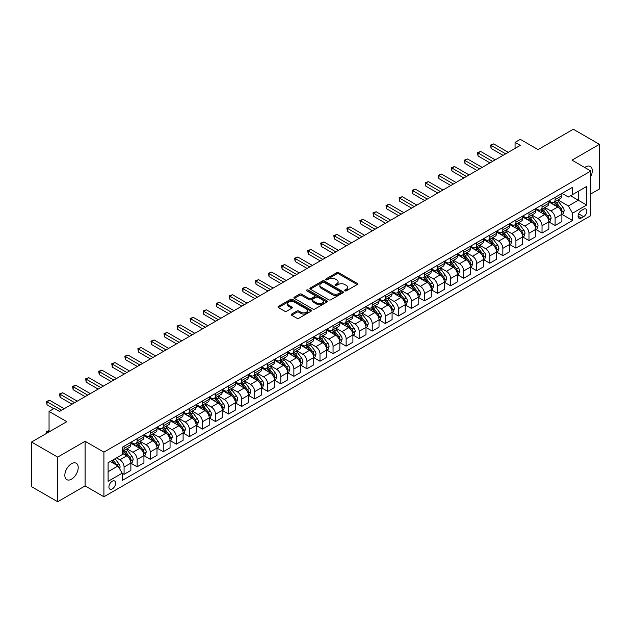 <?xml version="1.0" encoding="UTF-8"?>
<svg xmlns="http://www.w3.org/2000/svg" width="631" height="631" viewBox="0 0 631 631"><rect width="100%" height="100%" fill="white"/><g stroke="black" fill="none" stroke-linecap="round" stroke-linejoin="round"><path stroke-width="0.95" d="M344.889 290.844A1.017 0.584 0 0 0 346.324 290.844L357.225 284.549A1.451 0.836 0 0 0 357.651 283.958A1.451 0.836 0 0 0 357.225 283.366L338.76 272.71A1.451 0.836 0 0 0 336.709 272.71L325.817 279.005A1.017 0.584 0 0 0 325.517 279.415A1.017 0.584 0 0 0 325.817 279.833A1.017 0.584 0 0 0 327.252 279.833L328.656 279.012A4.638 2.682 0 0 1 335.227 279.012L336.765 279.904A4.638 2.682 0 0 1 338.121 281.797A4.638 2.682 0 0 1 336.765 283.69L335.353 284.51A1.017 0.584 0 0 0 335.053 284.92A1.017 0.584 0 0 0 335.353 285.338A1.017 0.584 0 0 0 336.788 285.338L338.2 284.526A4.638 2.682 0 0 1 344.763 284.526L346.301 285.409A4.638 2.682 0 0 1 347.657 287.302A4.638 2.682 0 0 1 346.301 289.203L344.889 290.015A1.017 0.584 0 0 0 344.597 290.426A1.017 0.584 0 0 0 344.889 290.844L344.889 290.015M71.516 479.166A9.457 5.458 120 0 0 77.692 470.829A9.457 5.458 120 0 0 76.248 463.257A9.457 5.458 120 0 0 71.516 463.722A9.457 5.458 120 0 0 65.34 472.059A9.457 5.458 120 0 0 66.791 479.631A9.457 5.458 120 0 0 71.516 479.166M590.829 176.443A9.457 5.458 120 0 0 590.332 166.45A9.457 5.458 120 0 0 585.607 166.915A9.457 5.458 120 0 0 584.724 167.491M112.271 488.938A4.732 2.729 120 0 0 115.355 484.774A4.732 2.729 120 0 0 114.629 480.98A4.732 2.729 120 0 0 112.271 481.216A4.732 2.729 120 0 0 109.179 485.381A4.732 2.729 120 0 0 109.904 489.175A4.732 2.729 120 0 0 112.271 488.938M291.688 314.041A1.451 0.836 0 0 0 291.262 314.632A1.451 0.836 0 0 0 291.688 315.224L296.862 318.213A1.451 0.836 0 0 0 298.92 318.213L311.02 311.225A1.451 0.836 0 0 0 311.446 310.633A1.451 0.836 0 0 0 311.02 310.042L292.555 299.386A1.451 0.836 0 0 0 290.505 299.386L278.405 306.374A1.451 0.836 0 0 0 277.979 306.966A1.451 0.836 0 0 0 278.405 307.557L284.66 311.17A1.451 0.836 0 0 0 286.711 311.17L291.893 308.18A1.451 0.836 0 0 0 292.319 307.589A1.451 0.836 0 0 0 291.893 306.997L288.785 305.207A3.881 2.24 0 0 1 287.649 303.621A3.881 2.24 0 0 1 290.047 301.547A3.881 2.24 0 0 1 294.275 302.036L306.429 309.056A3.881 2.24 0 0 1 307.565 310.633A3.881 2.24 0 0 1 305.167 312.708A3.881 2.24 0 0 1 300.94 312.219L298.92 311.051A1.451 0.836 0 0 0 296.862 311.051L291.688 314.041L291.688 315.224M590.829 193.946L599.45 188.969L599.45 144.325L573.327 129.245L538.062 149.602L520.299 139.348L515.077 142.361L520.299 145.382L59.503 411.42L54.274 408.399L49.052 411.42L49.052 431.927M57.673 457.112L57.673 501.755L85.098 485.925L85.098 441.282L57.673 457.112L31.55 442.031L66.815 421.674L49.052 411.42M85.098 441.282L103.91 452.135L590.829 171.017L590.829 215.66L103.91 496.778L103.91 452.135M599.45 144.325L572.025 160.156L590.829 171.017M328.759 299.796A1.451 0.836 0 0 0 330.818 299.796L342.917 292.816A1.451 0.836 0 0 0 343.343 292.224A1.451 0.836 0 0 0 342.917 291.625L324.452 280.969A1.451 0.836 0 0 0 322.402 280.969L310.302 287.957A1.451 0.836 0 0 0 309.876 288.548A1.451 0.836 0 0 0 310.302 289.14L328.759 299.796M307.171 291.065A1.017 0.584 0 0 1 308.196 291.206L308.196 290L326.968 300.837A1.451 0.836 0 0 1 327.394 301.429A1.451 0.836 0 0 1 326.968 302.02L314.869 309.009A1.451 0.836 0 0 1 312.81 309.009L294.354 298.353L299.536 295.379L299.536 294.172L294.354 297.162A1.451 0.836 0 0 0 293.928 297.753A1.451 0.836 0 0 0 294.354 298.353L294.354 297.162M299.536 295.379A1.451 0.836 0 0 1 301.586 295.379L301.586 294.172A1.451 0.836 0 0 0 299.536 294.172M301.586 294.172L309.072 298.495A1.451 0.836 0 0 0 311.122 298.495L314.561 296.515A1.451 0.836 0 0 0 314.979 295.923A1.451 0.836 0 0 0 314.561 295.332L306.761 290.828A1.017 0.584 0 0 1 306.469 290.418A1.017 0.584 0 0 1 307.092 289.874A1.017 0.584 0 0 1 308.196 290M57.673 501.755L31.55 486.675L31.55 442.031M583.62 209.208L581.325 210.533A4.583 2.642 120 0 0 578.327 214.572A4.583 2.642 120 0 0 579.029 218.239A4.583 2.642 120 0 0 581.325 218.01L583.62 216.685A4.583 2.642 120 0 0 586.609 212.647A4.583 2.642 120 0 0 585.907 208.979A4.583 2.642 120 0 0 583.62 209.208M562.04 193.37L568.365 197.022L572.546 194.608L572.546 187.304L122.193 447.316L122.193 454.612L108.09 462.76L108.09 481.335L122.193 473.195L122.193 480.491L572.546 220.487L572.546 213.183L568.365 205.951L557.978 199.948M572.546 194.608L586.649 186.46L586.649 205.043L572.546 213.183M85.098 485.925L103.91 496.778M515.077 142.361L515.077 148.395M570.558 195.752L578.288 200.216L578.288 191.288L586.649 186.46M568.365 205.951L578.288 200.216L586.649 205.043M108.09 471.688L118.013 465.954L110.283 461.49M122.193 473.25L124.078 474.338L124.078 467.043A5.908 3.415 -120 0 0 119.898 459.802L116.554 457.869M124.078 474.338L130.869 470.418L130.869 463.122A5.908 3.415 -120 0 0 126.689 455.882L122.193 453.287M131.027 463.272L137.14 466.798L137.14 459.502A5.908 3.415 -120 0 0 132.96 452.261L126.957 448.799M137.14 466.798L143.931 462.878L143.931 455.582A5.908 3.415 -120 0 0 139.751 448.341L130.869 443.214M144.089 455.732L150.202 459.258L150.202 451.962A5.908 3.415 -120 0 0 146.021 444.721L140.019 441.258M150.202 459.258L156.993 455.337L156.993 448.034A5.908 3.415 -120 0 0 152.812 440.801L143.931 435.674M157.143 448.191L163.255 451.717L163.255 444.421A5.908 3.415 -120 0 0 159.083 437.18L153.081 433.71M163.255 451.717L170.054 447.797L170.054 440.493A5.908 3.415 -120 0 0 165.874 433.26L156.993 428.126M170.204 440.651L176.317 444.177L176.317 436.881A5.908 3.415 -120 0 0 172.137 429.64L166.142 426.17M176.317 444.177L183.108 440.257L183.108 432.953A5.908 3.415 -120 0 0 178.936 425.72L170.054 420.585M183.266 433.103L189.379 436.636L189.379 429.332A5.908 3.415 -120 0 0 185.198 422.1L179.204 418.629M189.379 436.636L196.17 432.716L196.17 425.412A5.908 3.415 -120 0 0 191.99 418.179L183.108 413.045M196.328 425.562L202.441 429.096L202.441 421.792A5.908 3.415 -120 0 0 198.26 414.559L192.266 411.089M202.441 429.096L209.232 425.176L209.232 417.872A5.908 3.415 -120 0 0 205.051 410.631L196.17 405.504M209.389 418.022L215.502 421.555L215.502 414.252A5.908 3.415 -120 0 0 211.322 407.019L205.32 403.548M215.502 421.555L222.293 417.635L222.293 410.331A5.908 3.415 -120 0 0 218.113 403.091L209.232 397.964M222.451 410.481L228.564 414.015L228.564 406.711A5.908 3.415 -120 0 0 224.384 399.478L218.381 396.008M228.564 414.015L235.355 410.095L235.355 402.791A5.908 3.415 -120 0 0 231.175 395.55L222.293 390.423M235.513 402.941L241.626 406.474L241.626 399.171A5.908 3.415 -120 0 0 237.445 391.93L231.443 388.467M241.626 406.474L248.417 402.554L248.417 395.251A5.908 3.415 -120 0 0 244.236 388.01L235.355 382.883M248.575 395.4L254.687 398.934L254.687 391.63A5.908 3.415 -120 0 0 250.507 384.389L244.505 380.927M254.687 398.934L261.479 395.014L261.479 387.71A5.908 3.415 -120 0 0 257.298 380.469L248.417 375.342M261.636 387.86L267.749 391.394L267.749 384.09A5.908 3.415 -120 0 0 263.569 376.849L257.566 373.386M267.749 391.394L274.54 387.473L274.54 380.17A5.908 3.415 -120 0 0 270.36 372.929L261.479 367.802M274.698 380.319L280.811 383.853L280.811 376.549A5.908 3.415 -120 0 0 276.63 369.309L270.628 365.846M280.811 383.853L287.602 379.925L287.602 372.629A5.908 3.415 -120 0 0 283.422 365.388L274.54 360.262M287.76 372.779L293.872 376.313L293.872 369.009A5.908 3.415 -120 0 0 289.692 361.768L283.69 358.305M293.872 376.313L300.664 372.385L300.664 365.089A5.908 3.415 -120 0 0 296.483 357.848L287.602 352.721M300.821 365.239L306.934 368.772L306.934 361.468A5.908 3.415 -120 0 0 302.754 354.228L296.751 350.765M306.934 368.772L313.725 364.844L313.725 357.548A5.908 3.415 -120 0 0 309.545 350.308L300.664 345.181M313.883 357.698L319.996 361.224L319.996 353.928A5.908 3.415 -120 0 0 315.815 346.687L309.813 343.225M319.996 361.224L326.787 357.304L326.787 350.008A5.908 3.415 -120 0 0 322.607 342.767L313.725 337.64M326.945 350.158L333.058 353.683L333.058 346.387A5.908 3.415 -120 0 0 328.877 339.147L322.875 335.684M333.058 353.683L339.849 349.763L339.849 342.467A5.908 3.415 -120 0 0 335.668 335.227L326.787 330.1M340.006 342.617L346.119 346.143L346.119 338.847A5.908 3.415 -120 0 0 341.939 331.606L335.937 328.144M346.119 346.143L352.91 342.223L352.91 334.927A5.908 3.415 -120 0 0 348.73 327.686L339.849 322.559M353.06 335.077L359.173 338.602L359.173 331.307A5.908 3.415 -120 0 0 355.001 324.066L348.998 320.603M359.173 338.602L365.972 334.682L365.972 327.386A5.908 3.415 -120 0 0 361.792 320.146L352.91 315.019M366.122 327.536L372.235 331.062L372.235 323.766A5.908 3.415 -120 0 0 368.054 316.525L362.06 313.063M372.235 331.062L379.026 327.142L379.026 319.846A5.908 3.415 -120 0 0 374.853 312.605L365.972 307.478M379.184 319.996L385.296 323.522L385.296 316.226A5.908 3.415 -120 0 0 381.116 308.985L375.122 305.522M385.296 323.522L392.088 319.601L392.088 312.306A5.908 3.415 -120 0 0 387.907 305.065L379.026 299.938M392.245 312.455L398.358 315.981L398.358 308.685A5.908 3.415 -120 0 0 394.178 301.444L388.183 297.982M398.358 315.981L405.149 312.061L405.149 304.765A5.908 3.415 -120 0 0 400.969 297.524L392.088 292.398M405.307 304.915L411.42 308.441L411.42 301.145A5.908 3.415 -120 0 0 407.24 293.904L401.237 290.441M411.42 308.441L418.211 304.521L418.211 297.225A5.908 3.415 -120 0 0 414.031 289.984L405.149 284.857M418.369 297.375L424.482 300.9L424.482 293.604A5.908 3.415 -120 0 0 420.301 286.364L414.299 282.901M424.482 300.9L431.273 296.98L431.273 289.684A5.908 3.415 -120 0 0 427.092 282.443L418.211 277.317M431.43 289.834L437.543 293.36L437.543 286.064A5.908 3.415 -120 0 0 433.363 278.823L427.361 275.361M437.543 293.36L444.334 289.44L444.334 282.136A5.908 3.415 -120 0 0 440.154 274.903L431.273 269.776M444.492 282.294L450.605 285.819L450.605 278.523A5.908 3.415 -120 0 0 446.425 271.283L440.422 267.812M450.605 285.819L457.396 281.899L457.396 274.595A5.908 3.415 -120 0 0 453.216 267.363L444.334 262.236M457.554 274.753L463.667 278.279L463.667 270.983A5.908 3.415 -120 0 0 459.486 263.742L453.484 260.272M463.667 278.279L470.458 274.359L470.458 267.055A5.908 3.415 -120 0 0 466.277 259.822L457.396 254.687M470.616 267.213L476.728 270.738L476.728 263.435A5.908 3.415 -120 0 0 472.548 256.202L466.546 252.731M476.728 270.738L483.52 266.818L483.52 259.515A5.908 3.415 -120 0 0 479.339 252.282L470.458 247.147M483.677 259.664L489.79 263.198L489.79 255.894A5.908 3.415 -120 0 0 485.61 248.661L479.607 245.191M489.79 263.198L496.581 259.278L496.581 251.974A5.908 3.415 -120 0 0 492.401 244.733L483.52 239.606M496.739 252.124L502.852 255.658L502.852 248.354A5.908 3.415 -120 0 0 498.671 241.121L492.669 237.65M502.852 255.658L509.643 251.737L509.643 244.434A5.908 3.415 -120 0 0 505.463 237.193L496.581 232.066M509.801 244.583L515.913 248.117L515.913 240.813A5.908 3.415 -120 0 0 511.733 233.58L505.731 230.11M515.913 248.117L522.705 244.197L522.705 236.893A5.908 3.415 -120 0 0 518.524 229.652L509.643 224.526M522.862 237.043L528.975 240.577L528.975 233.273A5.908 3.415 -120 0 0 524.795 226.032L518.792 222.569M528.975 240.577L535.766 236.657L535.766 229.353A5.908 3.415 -120 0 0 531.586 222.112L522.705 216.985M535.924 229.503L542.037 233.036L542.037 225.732A5.908 3.415 -120 0 0 537.857 218.492L531.854 215.029M542.037 233.036L548.828 229.116L548.828 221.812A5.908 3.415 -120 0 0 544.648 214.572L535.766 209.445M548.978 221.962L555.091 225.496L555.091 218.192A5.908 3.415 -120 0 0 550.918 210.951L544.916 207.489M555.091 225.496L561.89 221.576L561.89 214.272A5.908 3.415 -120 0 0 557.709 207.031L548.828 201.904M548.978 200.91L550.918 202.023A5.908 3.415 -120 0 0 553.868 202.322A5.908 3.415 -120 0 0 555.091 199.609L555.091 197.377M535.924 208.451L537.857 209.563A5.908 3.415 -120 0 0 540.806 209.863A5.908 3.415 -120 0 0 542.037 207.157L542.037 204.925M522.862 215.991L524.795 217.111A5.908 3.415 -120 0 0 527.745 217.403A5.908 3.415 -120 0 0 528.975 214.698L528.975 212.466M509.801 223.532L511.733 224.652A5.908 3.415 -120 0 0 514.683 224.944A5.908 3.415 -120 0 0 515.913 222.238L515.913 220.006M496.739 231.072L498.671 232.192A5.908 3.415 -120 0 0 501.629 232.484A5.908 3.415 -120 0 0 502.852 229.779L502.852 227.546M483.677 238.613L485.61 239.733A5.908 3.415 -120 0 0 488.568 240.025A5.908 3.415 -120 0 0 489.79 237.319L489.79 235.087M470.616 246.153L472.548 247.273A5.908 3.415 -120 0 0 475.506 247.565A5.908 3.415 -120 0 0 476.728 244.86L476.728 242.627M457.554 253.694L459.486 254.814A5.908 3.415 -120 0 0 462.444 255.105A5.908 3.415 -120 0 0 463.667 252.4L463.667 250.168M444.492 261.234L446.425 262.354A5.908 3.415 -120 0 0 449.382 262.646A5.908 3.415 -120 0 0 450.605 259.94L450.605 257.708M431.43 268.774L433.363 269.894A5.908 3.415 -120 0 0 436.321 270.186A5.908 3.415 -120 0 0 437.543 267.481L437.543 265.249M418.369 276.315L420.301 277.435A5.908 3.415 -120 0 0 423.259 277.727A5.908 3.415 -120 0 0 424.482 275.021L424.482 272.789M405.307 283.855L407.24 284.975A5.908 3.415 -120 0 0 410.197 285.267A5.908 3.415 -120 0 0 411.42 282.562L411.42 280.33M392.245 291.396L394.178 292.516A5.908 3.415 -120 0 0 397.136 292.808A5.908 3.415 -120 0 0 398.358 290.102L398.358 287.87M379.184 298.944L381.116 300.056A5.908 3.415 -120 0 0 384.074 300.348A5.908 3.415 -120 0 0 385.296 297.643L385.296 295.411M366.122 306.485L368.054 307.597A5.908 3.415 -120 0 0 371.012 307.889A5.908 3.415 -120 0 0 372.235 305.183L372.235 302.951M353.06 314.025L355.001 315.137A5.908 3.415 -120 0 0 357.951 315.429A5.908 3.415 -120 0 0 359.173 312.724L359.173 310.491M340.006 321.565L341.939 322.678A5.908 3.415 -120 0 0 344.889 322.969A5.908 3.415 -120 0 0 346.119 320.264L346.119 318.032M326.945 329.106L328.877 330.218A5.908 3.415 -120 0 0 331.827 330.51A5.908 3.415 -120 0 0 333.058 327.805L333.058 325.572M313.883 336.646L315.815 337.759A5.908 3.415 -120 0 0 318.765 338.05A5.908 3.415 -120 0 0 319.996 335.345L319.996 333.113M300.821 344.187L302.754 345.299A5.908 3.415 -120 0 0 305.712 345.591A5.908 3.415 -120 0 0 306.934 342.885L306.934 340.653M287.76 351.727L289.692 352.839A5.908 3.415 -120 0 0 292.65 353.131A5.908 3.415 -120 0 0 293.872 350.426L293.872 348.194M274.698 359.268L276.63 360.38A5.908 3.415 -120 0 0 279.588 360.672A5.908 3.415 -120 0 0 280.811 357.966L280.811 355.734M261.636 366.808L263.569 367.92A5.908 3.415 -120 0 0 266.527 368.22A5.908 3.415 -120 0 0 267.749 365.507L267.749 363.275M248.575 374.349L250.507 375.461A5.908 3.415 -120 0 0 253.465 375.76A5.908 3.415 -120 0 0 254.687 373.055L254.687 370.823M235.513 381.889L237.445 383.009A5.908 3.415 -120 0 0 240.403 383.301A5.908 3.415 -120 0 0 241.626 380.596L241.626 378.363M222.451 389.43L224.384 390.55A5.908 3.415 -120 0 0 227.341 390.841A5.908 3.415 -120 0 0 228.564 388.136L228.564 385.904M209.389 396.97L211.322 398.09A5.908 3.415 -120 0 0 214.28 398.382A5.908 3.415 -120 0 0 215.502 395.676L215.502 393.444M196.328 404.51L198.26 405.63A5.908 3.415 -120 0 0 201.218 405.922A5.908 3.415 -120 0 0 202.441 403.217L202.441 400.985M183.266 412.051L185.198 413.171A5.908 3.415 -120 0 0 188.156 413.463A5.908 3.415 -120 0 0 189.379 410.757L189.379 408.525M170.204 419.591L172.137 420.711A5.908 3.415 -120 0 0 175.095 421.003A5.908 3.415 -120 0 0 176.317 418.298L176.317 416.066M157.143 427.132L159.083 428.252A5.908 3.415 -120 0 0 162.033 428.544A5.908 3.415 -120 0 0 163.255 425.838L163.255 423.606M144.089 434.672L146.021 435.792A5.908 3.415 -120 0 0 148.971 436.084A5.908 3.415 -120 0 0 150.202 433.379L150.202 431.147M131.027 442.213L132.96 443.333A5.908 3.415 -120 0 0 135.91 443.625A5.908 3.415 -120 0 0 137.14 440.919L137.14 438.687M562.04 214.422L572.546 220.487M553.868 202.322L560.659 198.394A5.908 3.415 -120 0 0 561.89 195.689L561.89 193.457M540.806 209.863L547.598 205.935A5.908 3.415 -120 0 0 548.828 203.229L548.828 200.997M527.745 217.403L534.536 213.475A5.908 3.415 -120 0 0 535.766 210.77L535.766 208.538M514.683 224.944L521.482 221.024A5.908 3.415 -120 0 0 522.705 218.31L522.705 216.078M501.629 232.484L508.42 228.564A5.908 3.415 -120 0 0 509.643 225.859L509.643 223.626M488.568 240.025L495.359 236.104A5.908 3.415 -120 0 0 496.581 233.399L496.581 231.167M475.506 247.565L482.297 243.645A5.908 3.415 -120 0 0 483.52 240.939L483.52 238.707M462.444 255.105L469.235 251.185A5.908 3.415 -120 0 0 470.458 248.48L470.458 246.248M449.382 262.646L456.174 258.726A5.908 3.415 -120 0 0 457.396 256.02L457.396 253.788M436.321 270.186L443.112 266.266A5.908 3.415 -120 0 0 444.334 263.561L444.334 261.329M423.259 277.727L430.05 273.807A5.908 3.415 -120 0 0 431.273 271.101L431.273 268.869M410.197 285.267L416.988 281.347A5.908 3.415 -120 0 0 418.211 278.642L418.211 276.41M397.136 292.808L403.927 288.888A5.908 3.415 -120 0 0 405.149 286.182L405.149 283.95M384.074 300.348L390.865 296.428A5.908 3.415 -120 0 0 392.088 293.723L392.088 291.49M371.012 307.889L377.803 303.968A5.908 3.415 -120 0 0 379.026 301.263L379.026 299.031M357.951 315.429L364.742 311.509A5.908 3.415 -120 0 0 365.972 308.804L365.972 306.571M344.889 322.969L351.68 319.049A5.908 3.415 -120 0 0 352.91 316.344L352.91 314.112M331.827 330.51L338.618 326.59A5.908 3.415 -120 0 0 339.849 323.884L339.849 321.652M318.765 338.05L325.564 334.13A5.908 3.415 -120 0 0 326.787 331.425L326.787 329.193M305.712 345.591L312.503 341.671A5.908 3.415 -120 0 0 313.725 338.965L313.725 336.733M292.65 353.131L299.441 349.211A5.908 3.415 -120 0 0 300.664 346.506L300.664 344.274M279.588 360.672L286.379 356.752A5.908 3.415 -120 0 0 287.602 354.046L287.602 351.814M266.527 368.22L273.318 364.292A5.908 3.415 -120 0 0 274.54 361.587L274.54 359.354M253.465 375.76L260.256 371.833A5.908 3.415 -120 0 0 261.479 369.127L261.479 366.895M240.403 383.301L247.194 379.373A5.908 3.415 -120 0 0 248.417 376.668L248.417 374.435M227.341 390.841L234.133 386.921A5.908 3.415 -120 0 0 235.355 384.208L235.355 381.976M214.28 398.382L221.071 394.462A5.908 3.415 -120 0 0 222.293 391.756L222.293 389.524M201.218 405.922L208.009 402.002A5.908 3.415 -120 0 0 209.232 399.297L209.232 397.065M188.156 413.463L194.947 409.543A5.908 3.415 -120 0 0 196.17 406.837L196.17 404.605M175.095 421.003L181.886 417.083A5.908 3.415 -120 0 0 183.108 414.378L183.108 412.146M162.033 428.544L168.824 424.624A5.908 3.415 -120 0 0 170.054 421.918L170.054 419.686M148.971 436.084L155.762 432.164A5.908 3.415 -120 0 0 156.993 429.459L156.993 427.226M135.91 443.625L142.701 439.704A5.908 3.415 -120 0 0 143.931 436.999L143.931 434.767M122.193 451.402A5.908 3.415 -120 0 0 122.848 451.165L129.647 447.245A5.908 3.415 -120 0 0 130.869 444.539L130.869 442.307M122.848 451.165A5.908 3.415 -120 0 0 124.078 448.46L124.078 446.227M118.013 465.954L122.193 473.195M345.299 290.986L346.301 290.41A4.638 2.682 0 0 0 347.657 288.509L347.657 287.302M338.121 281.797L338.121 283.003A4.638 2.682 0 0 1 336.765 284.896L335.755 285.48M357.201 284.565L338.76 273.917A1.451 0.836 0 0 0 336.709 273.917L326.219 279.975M342.917 291.625L342.917 292.816L324.452 282.175A1.451 0.836 0 0 0 322.402 282.175L310.318 289.156M340.354 292.634A1.017 0.584 0 0 0 340.653 292.224A1.017 0.584 0 0 0 340.354 291.806L324.145 282.451A1.017 0.584 0 0 0 322.709 282.451L321.226 283.311A4.638 2.682 0 0 0 319.862 285.204A4.638 2.682 0 0 0 321.226 287.097L332.3 293.494A4.638 2.682 0 0 0 338.863 293.494L340.354 292.634L340.354 293.841A1.017 0.584 0 0 0 340.653 293.431L340.653 292.224M319.862 285.204L319.862 286.411A4.638 2.682 0 0 0 321.226 288.304L321.226 287.097M340.354 293.841L338.863 294.701A4.638 2.682 0 0 1 332.3 294.701L321.226 288.304M301.586 295.379L309.072 299.701A1.451 0.836 0 0 0 311.122 299.701L314.561 297.722A1.451 0.836 0 0 0 314.979 297.13L314.979 295.923M308.196 291.206L326.945 302.028M316.841 302.983A3.881 2.24 0 0 0 321.069 303.472A3.881 2.24 0 0 0 323.466 301.397A3.881 2.24 0 0 0 322.331 299.812L318.048 297.343A1.451 0.836 0 0 0 315.997 297.343L312.558 299.323A1.451 0.836 0 0 0 312.132 299.922A1.451 0.836 0 0 0 312.558 300.514L316.841 302.983L316.841 304.189A3.881 2.24 0 0 0 321.069 304.678A3.881 2.24 0 0 0 323.466 302.604L323.466 301.397M312.132 299.922L312.132 301.121A1.451 0.836 0 0 0 312.558 301.721L312.558 300.514M316.841 304.189L312.558 301.721M307.565 310.633L307.565 311.84A3.881 2.24 0 0 1 305.167 313.915A3.881 2.24 0 0 1 300.94 313.426L298.92 312.258A1.451 0.836 0 0 0 296.862 312.258L291.703 315.24M287.649 303.621L287.649 304.828A3.881 2.24 0 0 0 288.785 306.414L288.785 305.207M291.869 308.188L288.785 306.414M311.02 310.042L311.02 311.225L292.555 300.593A1.451 0.836 0 0 0 290.505 300.593L278.421 307.565M561.89 214.516L563.144 213.791L564.185 210.77A3.912 2.264 -120 0 0 562.931 207.441L558.664 201.739A11.303 6.523 -120 0 0 557.433 200.264M553.182 204.42A11.303 6.523 -120 0 0 550.871 201.999M561.527 212.119L562.071 210.943A3.912 2.264 -120 0 0 560.951 208.585L556.684 202.882A11.303 6.523 -120 0 0 555.446 201.407M554.397 202.015A9.386 5.419 60 0 1 555.935 203.766L559.547 208.593M554.192 202.133A11.303 6.523 60 0 1 555.43 203.608L558.261 207.402M505.668 153.822L491.092 145.406L493.71 143.9L508.286 152.316M503.057 155.336L491.092 148.427L491.092 145.406L490.524 145.075L493.71 143.9M491.092 148.427L490.524 145.075M548.828 222.057L550.082 221.331L551.123 218.31A3.912 2.264 -120 0 0 549.877 214.982L545.602 209.279A11.303 6.523 -120 0 0 544.372 207.804M540.128 211.961A11.303 6.523 -120 0 0 537.809 209.539M548.465 219.659L549.009 218.484A3.912 2.264 -120 0 0 547.889 216.125L543.622 210.423A11.303 6.523 -120 0 0 542.384 208.948M541.335 209.555A9.386 5.419 60 0 1 542.873 211.306L546.485 216.133M541.13 209.673A11.303 6.523 60 0 1 542.368 211.148L545.2 214.942M535.766 229.597L537.02 228.872L538.062 225.859A3.912 2.264 -120 0 0 536.815 222.522L532.54 216.819A11.303 6.523 -120 0 0 531.31 215.345M527.066 219.501A11.303 6.523 -120 0 0 524.747 217.08M535.403 227.199L535.948 226.024A3.912 2.264 -120 0 0 534.828 223.666L530.561 217.971A11.303 6.523 -120 0 0 529.322 216.488M528.273 217.096A9.386 5.419 60 0 1 529.811 218.847L533.424 223.674M528.068 217.214A11.303 6.523 60 0 1 529.306 218.689L532.146 222.483M522.705 237.138L523.959 236.412L525 233.399A3.912 2.264 -120 0 0 523.754 230.063L519.479 224.36A11.303 6.523 -120 0 0 518.248 222.885M514.005 227.042A11.303 6.523 -120 0 0 511.686 224.62M522.342 234.74L522.886 233.565A3.912 2.264 -120 0 0 521.766 231.206L517.499 225.512A11.303 6.523 -120 0 0 516.261 224.029M515.212 224.636A9.386 5.419 60 0 1 516.75 226.387L520.362 231.214M515.006 224.754A11.303 6.523 60 0 1 516.245 226.229L519.084 230.023M492.606 161.362L478.03 152.947L480.648 151.44L495.225 159.856M489.995 162.877L478.03 155.967L478.03 152.947L477.462 152.615L480.648 151.44M478.03 155.967L477.462 152.615M479.552 168.903L464.976 160.495L467.587 158.98L482.163 167.396M476.933 170.417L464.976 163.508L464.976 160.495L464.4 160.156L467.587 158.98M464.976 163.508L464.4 160.156M466.49 176.451L451.914 168.035L454.525 166.521L469.101 174.937M463.872 177.958L451.914 171.048L451.914 168.035L451.339 167.696L454.525 166.521M451.914 171.048L451.339 167.696M509.643 244.678L510.897 243.952L511.938 240.939A3.912 2.264 -120 0 0 510.692 237.603L506.417 231.9A11.303 6.523 -120 0 0 505.186 230.425M500.943 234.59A11.303 6.523 -120 0 0 498.624 232.161M509.288 242.28L509.824 241.105A3.912 2.264 -120 0 0 508.704 238.747L504.437 233.052A11.303 6.523 -120 0 0 503.199 231.569M502.15 232.176A9.386 5.419 60 0 1 503.688 233.927L507.3 238.755M501.945 232.295A11.303 6.523 60 0 1 503.183 233.77L506.023 237.564M453.429 183.992L438.853 175.576L441.463 174.061L456.039 182.477M450.81 185.498L438.853 178.589L438.853 175.576L438.277 175.244L441.463 174.061M438.853 178.589L438.277 175.244M496.581 252.219L497.835 251.493L498.876 248.48A3.912 2.264 -120 0 0 497.63 245.143L493.363 239.441A11.303 6.523 -120 0 0 492.125 237.966M487.881 242.13A11.303 6.523 -120 0 0 485.562 239.701M496.226 249.821L496.763 248.646A3.912 2.264 -120 0 0 495.643 246.287L491.375 240.592A11.303 6.523 -120 0 0 490.137 239.11M489.088 239.717A9.386 5.419 60 0 1 490.626 241.468L494.239 246.295M488.883 239.835A11.303 6.523 60 0 1 490.121 241.31L492.961 245.104M483.52 259.759L484.774 259.033L485.815 256.02A3.912 2.264 -120 0 0 484.569 252.684L480.301 246.981A11.303 6.523 -120 0 0 479.063 245.506M474.82 249.671A11.303 6.523 -120 0 0 472.501 247.249M483.165 257.361L483.701 256.186A3.912 2.264 -120 0 0 482.581 253.828L478.314 248.133A11.303 6.523 -120 0 0 477.083 246.65M476.026 247.257A9.386 5.419 60 0 1 477.564 249.008L481.177 253.836M475.829 247.376A11.303 6.523 60 0 1 477.06 248.851L479.899 252.645M470.458 267.299L471.712 266.574L472.753 263.561A3.912 2.264 -120 0 0 471.507 260.224L467.24 254.522A11.303 6.523 -120 0 0 466.001 253.047M461.758 257.211A11.303 6.523 -120 0 0 459.447 254.79M470.103 264.902L470.639 263.726A3.912 2.264 -120 0 0 469.519 261.368L465.252 255.673A11.303 6.523 -120 0 0 464.022 254.19M462.965 254.798A9.386 5.419 60 0 1 464.503 256.549L468.123 261.376M462.768 254.916A11.303 6.523 60 0 1 463.998 256.399L466.837 260.185M457.396 274.84L458.65 274.114L459.691 271.101A3.912 2.264 -120 0 0 458.445 267.765L454.178 262.062A11.303 6.523 -120 0 0 452.94 260.587M448.696 264.752A11.303 6.523 -120 0 0 446.385 262.33M457.041 272.442L457.578 271.267A3.912 2.264 -120 0 0 456.458 268.909L452.19 263.214A11.303 6.523 -120 0 0 450.96 261.739M449.903 262.346A9.386 5.419 60 0 1 451.449 264.097L455.061 268.916M449.706 262.457A11.303 6.523 60 0 1 450.936 263.939L453.776 267.725M444.334 282.38L445.589 281.655L446.638 278.642A3.912 2.264 -120 0 0 445.383 275.305L441.116 269.611A11.303 6.523 -120 0 0 439.878 268.128M435.635 272.292A11.303 6.523 -120 0 0 433.323 269.871M443.979 279.983L444.516 278.807A3.912 2.264 -120 0 0 443.396 276.449L439.129 270.754A11.303 6.523 -120 0 0 437.898 269.279M436.841 269.887A9.386 5.419 60 0 1 438.387 271.638L442 276.457M436.644 269.997A11.303 6.523 60 0 1 437.875 271.48L440.714 275.266M440.367 191.532L425.791 183.116L428.402 181.602L442.978 190.018M437.756 193.039L425.791 186.129L425.791 183.116L425.215 182.785L428.402 181.602M425.791 186.129L425.215 182.785M427.305 199.073L412.729 190.657L415.34 189.142L429.916 197.558M424.695 200.579L412.729 193.67L412.729 190.657L412.153 190.325L415.34 189.142M412.729 193.67L412.153 190.325M414.244 206.613L399.668 198.197L402.278 196.691L416.854 205.099M411.633 208.12L399.668 201.21L399.668 198.197L399.092 197.866L402.278 196.691M399.668 201.21L399.092 197.866M401.182 214.154L386.606 205.738L389.217 204.231L403.793 212.647M398.571 215.66L386.606 208.751L386.606 205.738L386.03 205.406L389.217 204.231M386.606 208.751L386.03 205.406M388.12 221.694L373.544 213.278L376.155 211.771L390.731 220.187M385.509 223.2L373.544 216.291L373.544 213.278L372.968 212.947L376.155 211.771M373.544 216.291L372.968 212.947M431.273 289.921L432.527 289.195L433.576 286.182A3.912 2.264 -120 0 0 432.322 282.846L428.055 277.151A11.303 6.523 -120 0 0 426.816 275.668M422.573 279.833A11.303 6.523 -120 0 0 420.262 277.411M430.918 287.523L431.462 286.348A3.912 2.264 -120 0 0 430.334 283.989L426.067 278.295A11.303 6.523 -120 0 0 424.837 276.82M423.78 277.427A9.386 5.419 60 0 1 425.326 279.178L428.938 283.997M423.582 277.537A11.303 6.523 60 0 1 424.813 279.02L427.652 282.806M375.059 229.234L360.482 220.818L363.093 219.312L377.669 227.728M372.448 230.741L360.482 223.831L360.482 220.818L359.907 220.487L363.093 219.312M360.482 223.831L359.907 220.487M418.211 297.461L419.465 296.736L420.514 293.723A3.912 2.264 -120 0 0 419.26 290.386L414.993 284.691A11.303 6.523 -120 0 0 413.762 283.209M409.511 287.373A11.303 6.523 -120 0 0 407.2 284.952M417.856 295.063L418.4 293.888A3.912 2.264 -120 0 0 417.28 291.53L413.005 285.835A11.303 6.523 -120 0 0 411.775 284.36M410.718 284.967A9.386 5.419 60 0 1 412.264 286.719L415.876 291.538M410.521 285.078A11.303 6.523 60 0 1 411.751 286.561L414.591 290.347M361.997 236.775L347.421 228.359L350.031 226.852L364.608 235.268M359.386 238.281L347.421 231.372L347.421 228.359L346.845 228.028L350.031 226.852M347.421 231.372L346.845 228.028M405.149 305.002L406.403 304.276L407.452 301.263A3.912 2.264 -120 0 0 406.198 297.927L401.931 292.232A11.303 6.523 -120 0 0 400.701 290.749M396.449 294.914A11.303 6.523 -120 0 0 394.138 292.492M404.794 302.604L405.339 301.429A3.912 2.264 -120 0 0 404.219 299.078L399.944 293.376A11.303 6.523 -120 0 0 398.713 291.901M397.664 292.508A9.386 5.419 60 0 1 399.202 294.259L402.815 299.078M397.459 292.618A11.303 6.523 60 0 1 398.689 294.101L401.529 297.887M348.935 244.315L334.359 235.899L336.97 234.393L351.546 242.809M346.324 245.822L334.359 238.912L334.359 235.899L333.783 235.568L336.97 234.393M334.359 238.912L333.783 235.568M392.088 312.542L393.342 311.817L394.391 308.804A3.912 2.264 -120 0 0 393.137 305.467L388.87 299.772A11.303 6.523 -120 0 0 387.639 298.289M383.388 302.454A11.303 6.523 -120 0 0 381.077 300.033M391.733 310.144L392.277 308.969A3.912 2.264 -120 0 0 391.157 306.619L386.882 300.916A11.303 6.523 -120 0 0 385.651 299.441M384.602 300.048A9.386 5.419 60 0 1 386.14 301.799L389.753 306.619M384.397 300.167A11.303 6.523 60 0 1 385.628 301.642L388.467 305.428M335.873 251.856L321.297 243.44L323.908 241.933L338.484 250.349M333.263 253.362L321.297 246.453L321.297 243.44L320.722 243.109L323.908 241.933M321.297 246.453L320.722 243.109M379.026 320.083L380.28 319.365L381.329 316.344A3.912 2.264 -120 0 0 380.075 313.008L375.808 307.313A11.303 6.523 -120 0 0 374.577 305.83M370.326 309.995A11.303 6.523 -120 0 0 368.015 307.573M378.671 317.685L379.215 316.51A3.912 2.264 -120 0 0 378.095 314.159L373.82 308.456A11.303 6.523 -120 0 0 372.59 306.981M371.541 307.589A9.386 5.419 60 0 1 373.079 309.34L376.691 314.159M371.336 307.707A11.303 6.523 60 0 1 372.566 309.182L375.406 312.968M322.812 259.396L308.236 250.98L310.846 249.474L325.43 257.89M320.201 260.903L308.236 253.993L308.236 250.98L307.66 250.649L310.846 249.474M308.236 253.993L307.66 250.649M365.972 327.623L367.218 326.905L368.267 323.884A3.912 2.264 -120 0 0 367.013 320.548L362.746 314.853A11.303 6.523 -120 0 0 361.516 313.378M357.264 317.535A11.303 6.523 -120 0 0 354.953 315.114M365.609 325.225L366.154 324.05A3.912 2.264 -120 0 0 365.034 321.7L360.758 315.997A11.303 6.523 -120 0 0 359.528 314.522M358.479 315.129A9.386 5.419 60 0 1 360.017 316.88L363.63 321.7M358.274 315.248A11.303 6.523 60 0 1 359.512 316.723L362.344 320.509M309.75 266.937L295.174 258.521L297.793 257.014L312.369 265.43M307.139 268.443L295.174 261.542L295.174 258.521L294.606 258.189L297.793 257.014M295.174 261.542L294.606 258.189M352.91 335.164L354.165 334.446L355.206 331.425A3.912 2.264 -120 0 0 353.959 328.088L349.684 322.394A11.303 6.523 -120 0 0 348.454 320.919M344.21 325.075A11.303 6.523 -120 0 0 341.892 322.654M352.548 332.766L353.092 331.59A3.912 2.264 -120 0 0 351.972 329.24L347.705 323.537A11.303 6.523 -120 0 0 346.466 322.062M345.417 322.67A9.386 5.419 60 0 1 346.955 324.421L350.568 329.24M345.212 322.788A11.303 6.523 60 0 1 346.451 324.263L349.282 328.049M339.849 342.704L341.103 341.986L342.144 338.965A3.912 2.264 -120 0 0 340.898 335.629L336.623 329.934A11.303 6.523 -120 0 0 335.392 328.459M331.149 332.616A11.303 6.523 -120 0 0 328.83 330.194M339.486 340.306L340.03 339.131A3.912 2.264 -120 0 0 338.91 336.78L334.643 331.078A11.303 6.523 -120 0 0 333.405 329.603M332.356 330.21A9.386 5.419 60 0 1 333.894 331.961L337.506 336.78M332.151 330.328A11.303 6.523 60 0 1 333.389 331.803L336.228 335.589M326.787 350.244L328.041 349.527L329.082 346.506A3.912 2.264 -120 0 0 327.836 343.169L323.561 337.475A11.303 6.523 -120 0 0 322.331 336M318.087 340.156A11.303 6.523 -120 0 0 315.768 337.735M326.424 347.847L326.968 346.671A3.912 2.264 -120 0 0 325.848 344.321L321.581 338.618A11.303 6.523 -120 0 0 320.343 337.143M319.294 337.751A9.386 5.419 60 0 1 320.832 339.502L324.444 344.321M319.089 337.869A11.303 6.523 60 0 1 320.327 339.344L323.167 343.13M313.725 357.793L314.979 357.067L316.021 354.046A3.912 2.264 -120 0 0 314.774 350.718L310.499 345.015A11.303 6.523 -120 0 0 309.269 343.54M305.025 347.697A11.303 6.523 -120 0 0 302.706 345.275M313.37 355.387L313.907 354.212A3.912 2.264 -120 0 0 312.787 351.861L308.52 346.159A11.303 6.523 -120 0 0 307.281 344.684M306.232 345.291A9.386 5.419 60 0 1 307.77 347.042L311.383 351.861M306.027 345.409A11.303 6.523 60 0 1 307.265 346.884L310.105 350.67M300.664 365.333L301.918 364.608L302.959 361.587A3.912 2.264 -120 0 0 301.713 358.258L297.446 352.555A11.303 6.523 -120 0 0 296.207 351.081M291.964 355.237A11.303 6.523 -120 0 0 289.645 352.816M300.309 362.928L300.845 361.76A3.912 2.264 -120 0 0 299.725 359.402L295.458 353.699A11.303 6.523 -120 0 0 294.22 352.224M293.17 352.832A9.386 5.419 60 0 1 294.709 354.583L298.321 359.41M292.965 352.95A11.303 6.523 60 0 1 294.204 354.425L297.043 358.211M287.602 372.874L288.856 372.148L289.897 369.127A3.912 2.264 -120 0 0 288.651 365.799L284.384 360.096A11.303 6.523 -120 0 0 283.145 358.621M278.902 362.778A11.303 6.523 -120 0 0 276.583 360.356M287.247 370.476L287.783 369.301A3.912 2.264 -120 0 0 286.663 366.942L282.396 361.24A11.303 6.523 -120 0 0 281.166 359.765M280.109 360.372A9.386 5.419 60 0 1 281.647 362.123L285.259 366.95M279.912 360.49A11.303 6.523 60 0 1 281.142 361.965L283.982 365.759M274.54 380.414L275.794 379.688L276.835 376.668A3.912 2.264 -120 0 0 275.589 373.339L271.322 367.636A11.303 6.523 -120 0 0 270.084 366.161M265.84 370.318A11.303 6.523 -120 0 0 263.529 367.897M274.185 378.016L274.722 376.841A3.912 2.264 -120 0 0 273.602 374.483L269.334 368.78A11.303 6.523 -120 0 0 268.104 367.305M267.047 367.912A9.386 5.419 60 0 1 268.585 369.663L272.206 374.491M266.85 368.031A11.303 6.523 60 0 1 268.08 369.506L270.92 373.3M261.479 387.955L262.733 387.229L263.774 384.208A3.912 2.264 -120 0 0 262.528 380.879L258.26 375.177A11.303 6.523 -120 0 0 257.022 373.702M252.779 377.859A11.303 6.523 -120 0 0 250.468 375.437M261.124 385.557L261.66 384.382A3.912 2.264 -120 0 0 260.54 382.023L256.273 376.321A11.303 6.523 -120 0 0 255.042 374.846M253.985 375.453A9.386 5.419 60 0 1 255.531 377.204L259.144 382.031M253.788 375.571A11.303 6.523 60 0 1 255.019 377.046L257.858 380.84M248.417 395.495L249.671 394.769L250.72 391.756A3.912 2.264 -120 0 0 249.466 388.42L245.199 382.717A11.303 6.523 -120 0 0 243.96 381.242M239.717 385.399A11.303 6.523 -120 0 0 237.406 382.978M248.062 393.097L248.598 391.922A3.912 2.264 -120 0 0 247.478 389.564L243.211 383.869A11.303 6.523 -120 0 0 241.981 382.386M240.924 382.993A9.386 5.419 60 0 1 242.47 384.744L246.082 389.572M240.726 383.112A11.303 6.523 60 0 1 241.957 384.587L244.796 388.38M235.355 403.035L236.609 402.31L237.658 399.297A3.912 2.264 -120 0 0 236.404 395.96L232.137 390.258A11.303 6.523 -120 0 0 230.899 388.783M226.655 392.939A11.303 6.523 -120 0 0 224.344 390.518M235 400.638L235.544 399.462A3.912 2.264 -120 0 0 234.416 397.104L230.149 391.409A11.303 6.523 -120 0 0 228.919 389.926M227.862 390.534A9.386 5.419 60 0 1 229.408 392.285L233.02 397.112M227.665 390.652A11.303 6.523 60 0 1 228.895 392.127L231.735 395.921M222.293 410.576L223.548 409.85L224.597 406.837A3.912 2.264 -120 0 0 223.342 403.501L219.075 397.798A11.303 6.523 -120 0 0 217.845 396.323M213.594 400.488A11.303 6.523 -120 0 0 211.282 398.058M221.938 408.178L222.483 407.003A3.912 2.264 -120 0 0 221.363 404.645L217.088 398.95A11.303 6.523 -120 0 0 215.857 397.467M214.8 398.074A9.386 5.419 60 0 1 216.346 399.825L219.959 404.652M214.603 398.193A11.303 6.523 60 0 1 215.834 399.668L218.673 403.461M209.232 418.116L210.486 417.391L211.535 414.378A3.912 2.264 -120 0 0 210.281 411.041L206.014 405.339A11.303 6.523 -120 0 0 204.783 403.864M200.532 408.028A11.303 6.523 -120 0 0 198.221 405.599M208.877 415.719L209.421 414.543A3.912 2.264 -120 0 0 208.301 412.185L204.026 406.49A11.303 6.523 -120 0 0 202.796 405.007M201.746 405.615A9.386 5.419 60 0 1 203.285 407.366L206.897 412.193M201.541 405.733A11.303 6.523 60 0 1 202.772 407.208L205.611 411.002M196.17 425.657L197.424 424.931L198.473 421.918A3.912 2.264 -120 0 0 197.219 418.582L192.952 412.879A11.303 6.523 -120 0 0 191.721 411.404M187.47 415.569A11.303 6.523 -120 0 0 185.159 413.147M195.815 423.259L196.359 422.084A3.912 2.264 -120 0 0 195.239 419.725L190.964 414.031A11.303 6.523 -120 0 0 189.734 412.548M188.685 413.155A9.386 5.419 60 0 1 190.223 414.906L193.835 419.733M188.48 413.273A11.303 6.523 60 0 1 189.71 414.748L192.55 418.542M183.108 433.197L184.362 432.472L185.411 429.459A3.912 2.264 -120 0 0 184.157 426.122L179.89 420.42A11.303 6.523 -120 0 0 178.66 418.945M174.408 423.109A11.303 6.523 -120 0 0 172.097 420.688M182.753 430.799L183.298 429.624A3.912 2.264 -120 0 0 182.178 427.266L177.903 421.571A11.303 6.523 -120 0 0 176.672 420.088M175.623 420.696A9.386 5.419 60 0 1 177.161 422.447L180.774 427.274M175.418 420.814A11.303 6.523 60 0 1 176.648 422.297L179.488 426.083M170.054 440.738L171.301 440.012L172.35 436.999A3.912 2.264 -120 0 0 171.096 433.663L166.829 427.96A11.303 6.523 -120 0 0 165.598 426.485M161.347 430.65A11.303 6.523 -120 0 0 159.036 428.228M169.692 438.34L170.236 437.165A3.912 2.264 -120 0 0 169.116 434.806L164.841 429.112A11.303 6.523 -120 0 0 163.61 427.629M162.561 428.236A9.386 5.419 60 0 1 164.099 429.995L167.712 434.814M162.356 428.354A11.303 6.523 60 0 1 163.595 429.837L166.426 433.623M156.993 448.278L158.247 447.553L159.288 444.539A3.912 2.264 -120 0 0 158.042 441.203L153.767 435.508A11.303 6.523 -120 0 0 152.536 434.025M148.293 438.19A11.303 6.523 -120 0 0 145.974 435.769M156.63 445.88L157.174 444.705A3.912 2.264 -120 0 0 156.054 442.347L151.787 436.652A11.303 6.523 -120 0 0 150.549 435.177M149.5 435.784A9.386 5.419 60 0 1 151.038 437.535L154.65 442.355M149.295 435.895A11.303 6.523 60 0 1 150.533 437.378L153.365 441.164M143.931 455.819L145.185 455.093L146.226 452.08A3.912 2.264 -120 0 0 144.98 448.744L140.705 443.049A11.303 6.523 -120 0 0 139.475 441.566M135.231 445.731A11.303 6.523 -120 0 0 132.912 443.309M143.568 453.421L144.113 452.246A3.912 2.264 -120 0 0 142.992 449.887L138.725 444.192A11.303 6.523 -120 0 0 137.487 442.717M136.438 443.325A9.386 5.419 60 0 1 137.976 445.076L141.589 449.895M136.233 443.435A11.303 6.523 60 0 1 137.471 444.918L140.311 448.704M130.869 463.359L132.124 462.633L133.165 459.62A3.912 2.264 -120 0 0 131.918 456.284L127.643 450.589A11.303 6.523 -120 0 0 126.413 449.106M130.507 460.961L131.051 459.786A3.912 2.264 -120 0 0 129.931 457.428L125.664 451.733A11.303 6.523 -120 0 0 124.425 450.258M123.376 450.865A9.386 5.419 60 0 1 124.914 452.616L128.527 457.436M123.171 450.976A11.303 6.523 60 0 1 124.41 452.459L127.249 456.245M296.688 274.477L282.112 266.061L284.731 264.555L299.307 272.971M294.078 275.984L282.112 269.082L282.112 266.061L281.544 265.73L284.731 264.555M282.112 269.082L281.544 265.73M283.635 282.018L269.051 273.602L271.669 272.095L286.245 280.511M281.016 283.524L269.051 276.623L269.051 273.602L268.483 273.27L271.669 272.095M269.051 276.623L268.483 273.27M270.573 289.558L255.997 281.142L258.607 279.636L273.184 288.051M267.954 291.065L255.997 284.163L255.997 281.142L255.421 280.811L258.607 279.636M255.997 284.163L255.421 280.811M257.511 297.098L242.935 288.683L245.546 287.176L260.122 295.592M254.892 298.605L242.935 291.703L242.935 288.683L242.359 288.351L245.546 287.176M242.935 291.703L242.359 288.351M244.449 304.639L229.873 296.223L232.484 294.716L247.06 303.132M241.839 306.145L229.873 299.244L229.873 296.223L229.298 295.892L232.484 294.716M229.873 299.244L229.298 295.892M231.388 312.179L216.812 303.763L219.422 302.257L233.998 310.673M228.777 313.694L216.812 306.784L216.812 303.763L216.236 303.432L219.422 302.257M216.812 306.784L216.236 303.432M218.326 319.72L203.75 311.304L206.361 309.797L220.937 318.213M215.715 321.234L203.75 314.325L203.75 311.304L203.174 310.973L206.361 309.797M203.75 314.325L203.174 310.973M205.264 327.26L190.688 318.844L193.299 317.338L207.875 325.754M202.654 328.775L190.688 321.865L190.688 318.844L190.112 318.513L193.299 317.338M190.688 321.865L190.112 318.513M192.203 334.801L177.626 326.385L180.237 324.878L194.813 333.294M189.592 336.315L177.626 329.406L177.626 326.385L177.051 326.053L180.237 324.878M177.626 329.406L177.051 326.053M179.141 342.341L164.565 333.933L167.176 332.419L181.752 340.835M176.53 343.856L164.565 336.946L164.565 333.933L163.989 333.594L167.176 332.419M164.565 336.946L163.989 333.594M166.079 349.889L151.503 341.474L154.114 339.959L168.69 348.375M163.468 351.396L151.503 344.487L151.503 341.474L150.927 341.142L154.114 339.959M151.503 344.487L150.927 341.142M153.017 357.43L138.441 349.014L141.052 347.5L155.628 355.916M150.407 358.936L138.441 352.027L138.441 349.014L137.866 348.683L141.052 347.5M138.441 352.027L137.866 348.683M139.956 364.97L125.38 356.554L127.99 355.04L142.567 363.456M137.345 366.477L125.38 359.567L125.38 356.554L124.804 356.223L127.99 355.04M125.38 359.567L124.804 356.223M126.894 372.511L112.318 364.095L114.929 362.588L129.505 370.996M124.283 374.017L112.318 367.108L112.318 364.095L111.742 363.764L114.929 362.588M112.318 367.108L111.742 363.764M113.832 380.051L99.256 371.635L101.875 370.129L116.451 378.537M111.222 381.558L99.256 374.648L99.256 371.635L98.681 371.304L101.875 370.129M99.256 374.648L98.681 371.304M100.771 387.592L86.195 379.176L88.813 377.669L103.389 386.085M98.16 389.098L86.195 382.189L86.195 379.176L85.627 378.845L88.813 377.669M86.195 382.189L85.627 378.845M87.717 395.132L73.133 386.716L75.752 385.21L90.328 393.626M85.098 396.639L73.133 389.729L73.133 386.716L72.565 386.385L75.752 385.21M73.133 389.729L72.565 386.385M74.655 402.673L60.079 394.257L62.69 392.75L77.266 401.166M72.037 404.179L60.079 397.27L60.079 394.257L59.503 393.925L62.69 392.75M60.079 397.27L59.503 393.925M119.582 468.667L120.103 467.161A3.912 2.264 -120 0 0 118.857 463.824L115.047 458.737M117.224 465.497A3.912 2.264 -120 0 0 116.869 464.976L113.059 459.889M112.081 460.456L114.818 464.108M111.805 460.614L114.124 463.706M49.052 430.784L47.017 431.959L48.003 432.535M46.584 433.355L46.442 431.628L49.052 430.602M46.442 431.628L47.017 431.959L47.017 433.103M61.593 410.213L47.017 401.797L49.628 400.291L64.204 408.707M53.753 408.707L47.017 404.81L47.017 401.797L46.442 401.466L49.628 400.291M47.017 404.81L46.442 401.466M119.898 459.802L126.689 455.882M132.96 452.261L139.751 448.341M146.021 444.721L152.812 440.801M159.083 437.18L165.874 433.26M172.137 429.64L178.936 425.72M185.198 422.1L191.99 418.179M198.26 414.559L205.051 410.631M211.322 407.019L218.113 403.091M224.384 399.478L231.175 395.55M237.445 391.93L244.236 388.01M250.507 384.389L257.298 380.469M263.569 376.849L270.36 372.929M276.63 369.309L283.422 365.388M289.692 361.768L296.483 357.848M302.754 354.228L309.545 350.308M315.815 346.687L322.607 342.767M328.877 339.147L335.668 335.227M341.939 331.606L348.73 327.686M355.001 324.066L361.792 320.146M368.054 316.525L374.853 312.605M381.116 308.985L387.907 305.065M394.178 301.444L400.969 297.524M407.24 293.904L414.031 289.984M420.301 286.364L427.092 282.443M433.363 278.823L440.154 274.903M446.425 271.283L453.216 267.363M459.486 263.742L466.277 259.822M472.548 256.202L479.339 252.282M485.61 248.661L492.401 244.733M498.671 241.121L505.463 237.193M511.733 233.58L518.524 229.652M524.795 226.032L531.586 222.112M537.857 218.492L544.648 214.572M550.918 210.951L557.709 207.031M555.091 199.609L561.89 195.689M555.091 218.192L561.89 214.272M542.037 225.732L548.828 221.812M542.037 207.157L548.828 203.229M528.975 233.273L535.766 229.353M528.975 214.698L535.766 210.77M515.913 240.813L522.705 236.893M515.913 222.238L522.705 218.31M502.852 248.354L509.643 244.434M502.852 229.779L509.643 225.859M489.79 255.894L496.581 251.974M489.79 237.319L496.581 233.399M476.728 263.435L483.52 259.515M476.728 244.86L483.52 240.939M463.667 270.983L470.458 267.055M463.667 252.4L470.458 248.48M450.605 278.523L457.396 274.595M450.605 259.94L457.396 256.02M437.543 286.064L444.334 282.136M437.543 267.481L444.334 263.561M424.482 293.604L431.273 289.684M424.482 275.021L431.273 271.101M411.42 301.145L418.211 297.225M411.42 282.562L418.211 278.642M398.358 308.685L405.149 304.765M398.358 290.102L405.149 286.182M385.296 316.226L392.088 312.306M385.296 297.643L392.088 293.723M372.235 323.766L379.026 319.846M372.235 305.183L379.026 301.263M359.173 331.307L365.972 327.386M359.173 312.724L365.972 308.804M346.119 338.847L352.91 334.927M346.119 320.264L352.91 316.344M333.058 346.387L339.849 342.467M333.058 327.805L339.849 323.884M319.996 353.928L326.787 350.008M319.996 335.345L326.787 331.425M306.934 361.468L313.725 357.548M306.934 342.885L313.725 338.965M293.872 369.009L300.664 365.089M293.872 350.426L300.664 346.506M280.811 376.549L287.602 372.629M280.811 357.966L287.602 354.046M267.749 384.09L274.54 380.17M267.749 365.507L274.54 361.587M254.687 391.63L261.479 387.71M254.687 373.055L261.479 369.127M241.626 399.171L248.417 395.251M241.626 380.596L248.417 376.668M228.564 406.711L235.355 402.791M228.564 388.136L235.355 384.208M215.502 414.252L222.293 410.331M215.502 395.676L222.293 391.756M202.441 421.792L209.232 417.872M202.441 403.217L209.232 399.297M189.379 429.332L196.17 425.412M189.379 410.757L196.17 406.837M176.317 436.881L183.108 432.953M176.317 418.298L183.108 414.378M163.255 444.421L170.054 440.493M163.255 425.838L170.054 421.918M150.202 451.962L156.993 448.034M150.202 433.379L156.993 429.459M137.14 459.502L143.931 455.582M137.14 440.919L143.931 436.999M124.078 467.043L130.869 463.122M124.078 448.46L130.869 444.539M578.611 213.791L583.62 216.685M578.083 216.141L581.325 218.01M346.301 290.41L346.301 289.203M335.353 285.338L335.353 284.51M336.765 284.896L336.765 283.69M325.817 279.833L325.817 279.005M336.709 273.917L336.709 272.71M338.76 273.917L338.76 272.71M357.225 284.549L357.225 283.366M310.302 289.14L310.302 287.957M322.402 282.175L322.402 280.969M324.452 282.175L324.452 280.969M332.3 294.701L332.3 293.494M338.863 294.701L338.863 293.494M309.072 299.701L309.072 298.495M311.122 299.701L311.122 298.495M314.561 297.722L314.561 296.515M326.968 302.02L326.968 300.837M296.862 312.258L296.862 311.051M298.92 312.258L298.92 311.051M300.94 313.426L300.94 312.219M291.893 308.18L291.893 306.997M278.405 307.557L278.405 306.374M290.505 300.593L290.505 299.386M292.555 300.593L292.555 299.386M561.59 212.331L564.161 210.849M556.684 202.882L558.664 201.739M553.6 204.665L555.43 203.608M560.951 208.585L562.931 207.441M560.636 210.115L562.071 210.943M548.536 219.872L551.1 218.389M543.622 210.423L545.602 209.279M540.538 212.205L542.368 211.148M547.889 216.125L549.877 214.982M547.582 217.656L549.009 218.484M535.474 227.412L538.038 225.93M530.561 217.971L532.54 216.819M527.477 219.746L529.306 218.689M534.828 223.666L536.815 222.522M534.52 225.196L535.948 226.024M522.413 234.953L524.976 233.47M517.499 225.512L519.479 224.36M514.415 227.286L516.245 226.229M521.766 231.206L523.754 230.063M521.458 232.736L522.886 233.565M509.351 242.493L511.915 241.01M504.437 233.052L506.417 231.9M501.353 234.827L503.183 233.77M508.704 238.747L510.692 237.603M508.397 240.277L509.824 241.105M496.289 250.034L498.853 248.551M491.375 240.592L493.363 239.441M488.299 242.367L490.121 241.31M495.643 246.287L497.63 245.143M495.335 247.817L496.763 248.646M483.228 257.574L485.791 256.091M478.314 248.133L480.301 246.981M475.238 249.908L477.06 248.851M482.581 253.828L484.569 252.684M482.273 255.358L483.701 256.186M470.166 265.115L472.729 263.632M465.252 255.673L467.24 254.522M462.176 257.448L463.998 256.399M469.519 261.368L471.507 260.224M469.212 262.898L470.639 263.726M457.104 272.655L459.668 271.172M452.19 263.214L454.178 262.062M449.114 264.988L450.936 263.939M456.458 268.909L458.445 267.765M456.15 270.439L457.578 271.267M444.043 280.196L446.606 278.713M439.129 270.754L441.116 269.611M436.053 272.529L437.875 271.48M443.396 276.449L445.383 275.305M443.088 277.979L444.516 278.807M430.981 287.736L433.544 286.253M426.067 278.295L428.055 277.151M422.991 280.069L424.813 279.02M430.334 283.989L432.322 282.846M430.026 285.52L431.462 286.348M417.919 295.276L420.483 293.801M413.005 285.835L414.993 284.691M409.929 287.61L411.751 286.561M417.28 291.53L419.26 290.386M416.965 293.06L418.4 293.888M404.857 302.817L407.421 301.342M399.944 293.376L401.931 292.232M396.867 295.15L398.689 294.101M404.219 299.078L406.198 297.927M403.903 300.601L405.339 301.429M391.796 310.357L394.367 308.882M386.882 300.916L388.87 299.772M383.806 302.691L385.628 301.642M391.157 306.619L393.137 305.467M390.841 308.141L392.277 308.969M378.734 317.898L381.305 316.423M373.82 308.456L375.808 307.313M370.744 310.231L372.566 309.182M378.095 314.159L380.075 313.008M377.78 315.681L379.215 316.51M365.672 325.438L368.244 323.963M360.758 315.997L362.746 314.853M357.682 317.772L359.512 316.723M365.034 321.7L367.013 320.548M364.718 323.23L366.154 324.05M352.619 332.987L355.182 331.504M347.705 323.537L349.684 322.394M344.621 325.312L346.451 324.263M351.972 329.24L353.959 328.088M351.664 330.77L353.092 331.59M339.557 340.527L342.12 339.044M334.643 331.078L336.623 329.934M331.559 332.86L333.389 331.803M338.91 336.78L340.898 335.629M338.602 338.311L340.03 339.131M326.495 348.067L329.059 346.585M321.581 338.618L323.561 337.475M318.497 340.401L320.327 339.344M325.848 344.321L327.836 343.169M325.541 345.851L326.968 346.671M313.433 355.608L315.997 354.125M308.52 346.159L310.499 345.015M305.436 347.941L307.265 346.884M312.787 351.861L314.774 350.718M312.479 353.392L313.907 354.212M300.372 363.148L302.935 361.666M295.458 353.699L297.446 352.555M292.382 355.482L294.204 354.425M299.725 359.402L301.713 358.258M299.417 360.932L300.845 361.76M287.31 370.689L289.874 369.206M282.396 361.24L284.384 360.096M279.32 363.022L281.142 361.965M286.663 366.942L288.651 365.799M286.356 368.472L287.783 369.301M274.248 378.229L276.812 376.746M269.334 368.78L271.322 367.636M266.258 370.563L268.08 369.506M273.602 374.483L275.589 373.339M273.294 376.013L274.722 376.841M261.187 385.77L263.75 384.287M256.273 376.321L258.26 375.177M253.197 378.103L255.019 377.046M260.54 382.023L262.528 380.879M260.232 383.553L261.66 384.382M248.125 393.31L250.688 391.827M243.211 383.869L245.199 382.717M240.135 385.644L241.957 384.587M247.478 389.564L249.466 388.42M247.171 391.094L248.598 391.922M235.063 400.851L237.627 399.368M230.149 391.409L232.137 390.258M227.073 393.184L228.895 392.127M234.416 397.104L236.404 395.96M234.109 398.634L235.544 399.462M222.002 408.391L224.565 406.908M217.088 398.95L219.075 397.798M214.012 400.724L215.834 399.668M221.363 404.645L223.342 403.501M221.047 406.175L222.483 407.003M208.94 415.932L211.503 414.449M204.026 406.49L206.014 405.339M200.95 408.265L202.772 407.208M208.301 412.185L210.281 411.041M207.985 413.715L209.421 414.543M195.878 423.472L198.449 421.989M190.964 414.031L192.952 412.879M187.888 415.805L189.71 414.748M195.239 419.725L197.219 418.582M194.924 421.256L196.359 422.084M182.816 431.012L185.388 429.53M177.903 421.571L179.89 420.42M174.826 423.346L176.648 422.297M182.178 427.266L184.157 426.122M181.862 428.796L183.298 429.624M169.755 438.553L172.326 437.07M164.841 429.112L166.829 427.96M161.765 430.886L163.595 429.837M169.116 434.806L171.096 433.663M168.8 436.337L170.236 437.165M156.701 446.093L159.264 444.61M151.787 436.652L153.767 435.508M148.703 438.427L150.533 437.378M156.054 442.347L158.042 441.203M155.747 443.877L157.174 444.705M143.639 453.634L146.203 452.151M138.725 444.192L140.705 443.049M135.641 445.967L137.471 444.918M142.992 449.887L144.98 448.744M142.685 451.417L144.113 452.246M130.578 461.174L133.141 459.699M125.664 451.733L127.643 450.589M122.58 453.508L124.41 452.459M129.931 457.428L131.918 456.284M129.623 458.958L131.051 459.786M119.085 467.808L120.079 467.24M116.869 464.976L118.857 463.824"/></g></svg>
